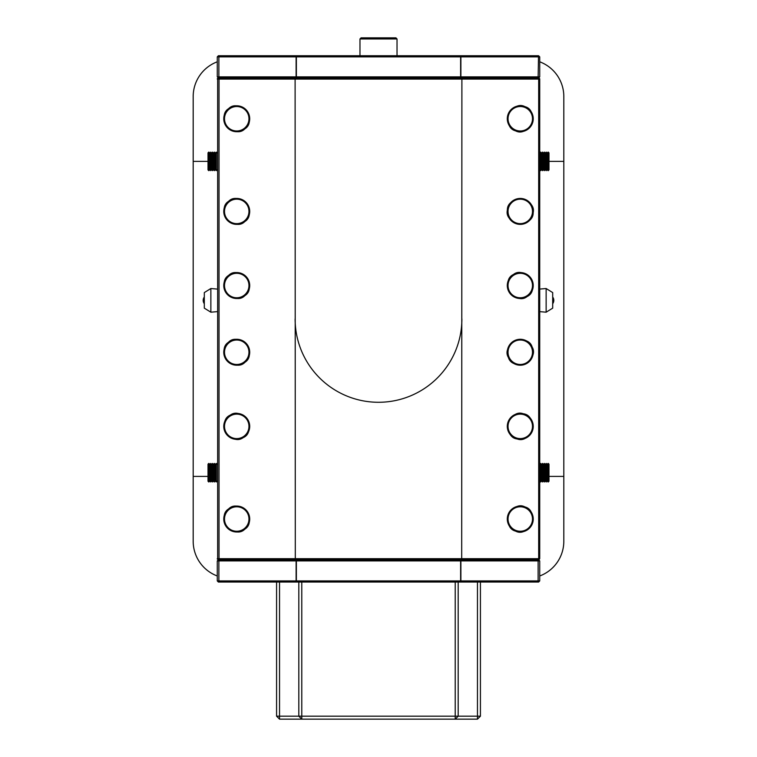 <?xml version="1.0" encoding="UTF-8"?>
<svg xmlns="http://www.w3.org/2000/svg" width="757" height="757" viewBox="0 0 757 757"><rect width="100%" height="100%" fill="white"/><g stroke="black" fill="none" stroke-linecap="round" stroke-linejoin="round"><path stroke-width="1.14" d="M539.722 61.8A37.065 37.065 0 0 1 563.814 96.517L563.814 541.264A37.065 37.065 0 0 1 539.722 575.982M217.278 575.982A37.065 37.065 0 0 1 193.186 541.264L193.186 96.517A37.065 37.065 0 0 1 217.278 61.8M461.893 318.896A83.393 83.393 0 0 1 378.5 402.279A83.393 83.393 0 0 1 295.107 318.896M217.647 559.054L217.647 78.728M217.278 559.054L218.016 559.423M295.306 559.802L218.395 559.802L217.278 558.685L538.681 558.685L538.681 79.097L461.893 79.097L461.694 559.802L295.306 559.802L295.107 79.097L219.028 79.097L219.028 558.685L218.016 559.802M218.016 78.359L217.278 79.097L219.028 79.097L218.395 77.99L538.984 77.99L539.353 78.728M230.317 415.101C235.285 411.43 241.18 413.048 248.012 419.955C250.463 429.361 248.845 435.256 243.148 437.65C238.19 441.322 232.285 439.703 225.463 432.786C223.003 423.39 224.63 417.495 230.317 415.101A12.973 12.973 0 0 1 248.012 419.955A12.973 12.973 0 0 1 243.148 437.65A12.973 12.973 0 0 1 225.463 432.786A12.973 12.973 0 0 1 230.317 415.101A12.973 12.973 0 0 0 225.463 432.786A12.973 12.973 0 0 0 243.148 437.65M228.406 342.306C232.636 337.802 238.729 338.341 246.687 343.924C250.775 352.734 250.236 358.827 245.06 362.196C240.83 366.7 234.746 366.161 226.788 360.578C222.69 351.768 223.23 345.675 228.406 342.306A12.973 12.973 0 0 1 246.687 343.924A12.973 12.973 0 0 1 245.06 362.196A12.973 12.973 0 0 1 226.788 360.578A12.973 12.973 0 0 1 228.406 342.306A12.973 12.973 0 0 0 226.788 360.578A12.973 12.973 0 0 0 245.06 362.196M228.633 201.286C232.957 196.877 239.032 197.549 246.867 203.302C250.766 212.206 250.094 218.281 244.842 221.536C240.518 225.946 234.433 225.274 226.608 219.521C222.709 210.616 223.381 204.541 228.633 201.286A12.973 12.973 0 0 1 246.867 203.302A12.973 12.973 0 0 1 244.842 221.536A12.973 12.973 0 0 1 226.608 219.521A12.973 12.973 0 0 1 228.633 201.286A12.973 12.973 0 0 0 226.608 219.521A12.973 12.973 0 0 0 244.842 221.536M228.633 275.406C232.957 270.997 239.032 271.678 246.867 277.431C250.766 286.335 250.094 292.41 244.842 295.665C240.518 300.075 234.433 299.394 226.608 293.64C222.709 284.746 223.381 278.661 228.633 275.406A12.973 12.973 0 0 1 246.867 277.431A12.973 12.973 0 0 1 244.842 295.665A12.973 12.973 0 0 1 226.608 293.64A12.973 12.973 0 0 1 228.633 275.406A12.973 12.973 0 0 0 226.608 293.64A12.973 12.973 0 0 0 244.842 295.665M228.633 508.903C232.957 504.493 239.032 505.165 246.867 510.928C250.766 519.822 250.094 525.897 244.842 529.162C240.518 533.562 234.433 532.89 226.608 527.137C222.709 518.233 223.381 512.158 228.633 508.903A12.973 12.973 0 0 1 246.867 510.928A12.973 12.973 0 0 1 244.842 529.162A12.973 12.973 0 0 1 226.608 527.137A12.973 12.973 0 0 1 228.633 508.903A12.973 12.973 0 0 0 226.608 527.137A12.973 12.973 0 0 0 244.842 529.162M228.633 108.63C232.957 104.22 239.032 104.892 246.867 110.654C250.766 119.549 250.094 125.624 244.842 128.879C240.518 133.289 234.433 132.617 226.608 126.864C222.709 117.96 223.381 111.885 228.633 108.63A12.973 12.973 0 0 1 246.867 110.654A12.973 12.973 0 0 1 244.842 128.879A12.973 12.973 0 0 1 226.608 126.864A12.973 12.973 0 0 1 228.633 108.63A12.973 12.973 0 0 0 226.608 126.864A12.973 12.973 0 0 0 244.842 128.879M461.694 77.99L461.893 79.097L295.107 79.097L295.306 77.99M524.98 506.944C530.96 508.486 533.42 514.088 532.351 523.749C526.588 531.575 520.986 534.026 515.545 531.111C509.565 529.569 507.114 523.967 508.184 514.315C513.937 506.48 519.539 504.03 524.98 506.944A12.973 12.973 0 0 1 532.351 523.749A12.973 12.973 0 0 1 515.545 531.111A12.973 12.973 0 0 1 508.184 514.315A12.973 12.973 0 0 1 524.98 506.944A12.973 12.973 0 0 0 508.184 514.315A12.973 12.973 0 0 0 515.545 531.111M523.333 413.767C529.465 414.505 532.644 419.728 532.871 429.446C528.206 437.962 522.983 441.142 517.192 438.975C511.06 438.246 507.881 433.023 507.663 423.305C512.328 414.779 517.551 411.6 523.333 413.767A12.973 12.973 0 0 1 532.871 429.446A12.973 12.973 0 0 1 517.192 438.975A12.973 12.973 0 0 1 507.663 423.305A12.973 12.973 0 0 1 523.333 413.767A12.973 12.973 0 0 0 507.663 423.305A12.973 12.973 0 0 0 517.192 438.975M532.133 347.009C535.284 352.317 533.07 358.023 525.509 364.117C515.905 365.603 510.199 363.398 508.401 357.493C505.241 352.175 507.455 346.479 515.025 340.385C524.62 338.89 530.326 341.095 532.133 347.009A12.973 12.973 0 0 1 525.509 364.117A12.973 12.973 0 0 1 508.401 357.493A12.973 12.973 0 0 1 515.025 340.385A12.973 12.973 0 0 1 532.133 347.009A12.973 12.973 0 0 0 515.025 340.385A12.973 12.973 0 0 0 508.401 357.493M513.36 274.554C518.157 270.665 524.118 272.028 531.244 278.633C534.111 287.915 532.748 293.877 527.165 296.517C522.368 300.406 516.406 299.043 509.281 292.439C506.414 283.156 507.777 277.194 513.36 274.554A12.973 12.973 0 0 1 531.244 278.633A12.973 12.973 0 0 1 527.165 296.517A12.973 12.973 0 0 1 509.281 292.439A12.973 12.973 0 0 1 513.36 274.554A12.973 12.973 0 0 0 509.281 292.439A12.973 12.973 0 0 0 527.165 296.517M533.174 212.708C533.288 218.887 528.556 222.757 518.971 224.318C509.877 220.874 506.007 216.142 507.36 210.115C507.237 203.936 511.969 200.066 521.564 198.504C530.648 201.949 534.518 206.68 533.174 212.708A12.973 12.973 0 0 1 518.971 224.318A12.973 12.973 0 0 1 507.36 210.115A12.973 12.973 0 0 1 521.564 198.504A12.973 12.973 0 0 1 533.174 212.708A12.973 12.973 0 0 0 521.564 198.504A12.973 12.973 0 0 0 507.36 210.115M524.98 106.671C530.96 108.213 533.42 113.815 532.351 123.476C526.588 131.302 520.986 133.752 515.545 130.838C509.565 129.296 507.114 123.694 508.184 114.042C513.937 106.207 519.539 103.756 524.98 106.671A12.973 12.973 0 0 1 532.351 123.476A12.973 12.973 0 0 1 515.545 130.838A12.973 12.973 0 0 1 508.184 114.042A12.973 12.973 0 0 1 524.98 106.671A12.973 12.973 0 0 0 508.184 114.042A12.973 12.973 0 0 0 515.545 130.838M539.722 78.728L538.606 77.99L538.681 79.097L539.722 79.097L539.722 558.685L538.606 559.802L539.722 560.909L538.606 559.802L538.681 558.685L539.722 558.685L538.984 559.802L461.694 559.802M217.278 560.909L217.278 580.922L218.395 582.038L217.278 580.922L539.722 580.922L539.722 560.909L217.278 560.909L218.395 559.802M460.635 55.734L218.395 55.734L460.89 55.753L460.635 56.86L217.278 56.86L217.278 76.873L539.722 76.873L538.606 77.99M538.123 55.734L460.89 55.734L538.606 55.753L538.123 55.734L538.501 56.86L460.635 56.86L460.635 77.99L296.365 77.99L296.365 55.753M397.028 38.967L359.972 38.967L361.08 37.85L395.92 37.85L397.028 38.967L397.028 55.734M218.016 77.99L217.278 78.728M210.862 312.196L204.305 308.146L204.305 292.58L210.862 288.521L210.862 312.196L217.278 311.629M217.278 153.037L216.351 152.11L216.351 170.647L215.423 169.719L214.496 170.647L214.496 152.11L215.423 153.037L215.423 169.719M213.569 153.037L213.569 169.719L212.641 170.647L212.641 152.11L213.569 153.037L214.496 152.11M211.723 153.037L211.723 169.719L210.796 170.647L210.796 152.11L211.723 153.037L212.641 152.11M209.869 153.037L209.869 169.719L208.941 170.647L208.941 152.11L209.869 153.037L210.796 152.11M208.752 170.647L208.014 169.899L208.014 152.857L208.752 152.11L208.941 170.647M217.278 464.363L216.351 463.435L216.351 481.963L215.423 481.045L214.496 481.963L214.496 463.435L215.423 464.363L215.423 481.045M213.569 464.363L213.569 481.045L212.641 481.963L212.641 463.435L213.569 464.363L214.496 463.435M211.723 464.363L211.723 481.045L210.796 481.963L210.796 463.435L211.723 464.363L212.641 463.435M209.869 464.363L209.869 481.045L208.941 481.963L208.941 463.435L209.869 464.363L210.796 463.435M208.014 481.187L208.014 464.173L208.752 463.435L208.941 481.963M539.722 580.922L538.606 582.038L218.395 582.038M458.184 582.038L458.184 716.188L455.222 719.15L279.541 719.15L279.541 716.188L298.816 716.188L298.816 582.038M480.421 582.038L480.421 716.188L477.459 719.15L455.222 719.15L455.222 582.038M480.421 716.188L298.816 716.188L301.778 719.15L301.778 582.038M279.541 582.038L279.541 716.188L276.579 716.188L276.579 582.038M279.541 719.15L276.579 716.188M477.459 582.038L477.459 719.15M546.138 312.196L546.138 288.521L552.695 292.58L552.695 308.146L546.138 312.196L539.722 311.629M540.649 463.435L541.577 464.363L541.577 481.045L540.649 481.963L540.649 463.435L539.722 464.363M542.504 463.435L543.431 464.363L543.431 481.045L542.504 481.963L542.504 463.435L541.577 464.363M544.359 463.435L545.277 464.363L545.277 481.045L544.359 481.963L544.359 463.435L543.431 464.363M546.204 463.435L547.131 464.363L547.131 481.045L546.204 481.963L546.204 463.435L545.277 464.363M548.248 481.963L548.248 463.435L548.986 464.173L548.986 481.225L548.248 481.963L548.059 463.435L547.131 464.363M540.649 152.11L541.577 153.037L541.577 169.719L540.649 170.647L540.649 152.11L539.722 153.037M542.504 152.11L543.431 153.037L543.431 169.719L542.504 170.647L542.504 152.11L541.577 153.037M544.359 152.11L545.277 153.037L545.277 169.719L544.359 170.647L544.359 152.11L543.431 153.037M546.204 152.11L547.131 153.037L547.131 169.719L546.204 170.647L546.204 152.11L545.277 153.037M548.248 170.647L548.248 152.11L548.986 152.857L548.986 169.899L548.248 170.647L548.059 152.11L547.131 153.037M193.186 161.373L208.014 161.373M208.014 476.408L193.186 476.408M563.814 476.408L548.986 476.408M548.986 161.373L563.814 161.373M538.606 55.753L539.722 56.86L539.722 76.873M539.722 56.86L538.501 56.86L538.123 77.99M218.395 77.99L217.278 76.873L218.395 77.99M218.395 55.753L217.278 56.86M229.097 109.207A12.235 12.235 0 0 0 227.185 126.4A12.235 12.235 0 0 0 244.379 128.302A12.235 12.235 0 0 0 246.29 111.118A12.235 12.235 0 0 0 229.097 109.207M229.097 509.48A12.235 12.235 0 0 0 227.185 526.673A12.235 12.235 0 0 0 244.379 528.575A12.235 12.235 0 0 0 246.29 511.391A12.235 12.235 0 0 0 229.097 509.48M229.097 275.983A12.235 12.235 0 0 0 227.185 293.177A12.235 12.235 0 0 0 244.379 295.088A12.235 12.235 0 0 0 246.29 277.895A12.235 12.235 0 0 0 229.097 275.983M229.097 201.864A12.235 12.235 0 0 0 227.185 219.057A12.235 12.235 0 0 0 244.379 220.959A12.235 12.235 0 0 0 246.29 203.765A12.235 12.235 0 0 0 229.097 201.864M228.888 342.874A12.235 12.235 0 0 0 227.355 360.095A12.235 12.235 0 0 0 244.587 361.628A12.235 12.235 0 0 0 246.11 344.397A12.235 12.235 0 0 0 228.888 342.874M230.686 415.744A12.235 12.235 0 0 0 226.106 432.417A12.235 12.235 0 0 0 242.789 437.007A12.235 12.235 0 0 0 247.369 420.324A12.235 12.235 0 0 0 230.686 415.744M524.715 107.362A12.235 12.235 0 0 0 508.874 114.307A12.235 12.235 0 0 0 515.82 130.147A12.235 12.235 0 0 0 531.66 123.202A12.235 12.235 0 0 0 524.715 107.362M532.436 212.632A12.235 12.235 0 0 0 521.488 199.242A12.235 12.235 0 0 0 508.098 210.191A12.235 12.235 0 0 0 519.037 223.58A12.235 12.235 0 0 0 532.436 212.632M513.757 275.179A12.235 12.235 0 0 0 509.906 292.041A12.235 12.235 0 0 0 526.768 295.892A12.235 12.235 0 0 0 530.619 279.03A12.235 12.235 0 0 0 513.757 275.179M531.452 347.302A12.235 12.235 0 0 0 515.318 341.057A12.235 12.235 0 0 0 509.073 357.19A12.235 12.235 0 0 0 525.207 363.436A12.235 12.235 0 0 0 531.452 347.302M523.153 414.486A12.235 12.235 0 0 0 508.382 423.485A12.235 12.235 0 0 0 517.372 438.256A12.235 12.235 0 0 0 532.143 429.266A12.235 12.235 0 0 0 523.153 414.486M524.715 507.635A12.235 12.235 0 0 0 508.874 514.58A12.235 12.235 0 0 0 515.82 530.42A12.235 12.235 0 0 0 531.66 523.475A12.235 12.235 0 0 0 524.715 507.635M460.635 582.038L460.635 559.802M296.365 582.038L296.365 559.802M296.11 582.038L296.11 559.802M460.89 582.038L460.89 559.802M538.123 582.038L538.123 559.802M218.877 582.038L218.877 559.802M296.11 55.734L296.11 77.99M218.877 55.734L218.877 77.99M460.89 55.734L460.89 77.99M204.305 303.689A5.564 5.545 180 0 1 204.305 297.037A5.564 5.564 0 0 0 204.305 303.699M552.695 303.671A5.564 5.526 -0 0 0 552.695 297.047A5.564 5.564 0 0 1 552.695 303.699M359.972 55.734L359.972 38.967M217.278 289.089L210.862 288.521M215.423 153.037L216.351 152.11M209.869 169.719L210.796 170.647M211.723 169.719L212.641 170.647M213.569 169.719L214.496 170.647M217.278 169.719L216.351 170.647M215.423 464.363L216.351 463.435M208.014 481.225L208.752 481.963M209.869 481.045L210.796 481.963M211.723 481.045L212.641 481.963M213.569 481.045L214.496 481.963M217.278 481.045L216.351 481.963M539.722 289.089L546.138 288.521M547.131 481.045L548.059 481.963M545.277 481.045L546.204 481.963M543.431 481.045L544.359 481.963M541.577 481.045L542.504 481.963M539.722 481.045L540.649 481.963M547.131 169.719L548.059 170.647M545.277 169.719L546.204 170.647M543.431 169.719L544.359 170.647M541.577 169.719L542.504 170.647M539.722 169.719L540.649 170.647"/></g></svg>
